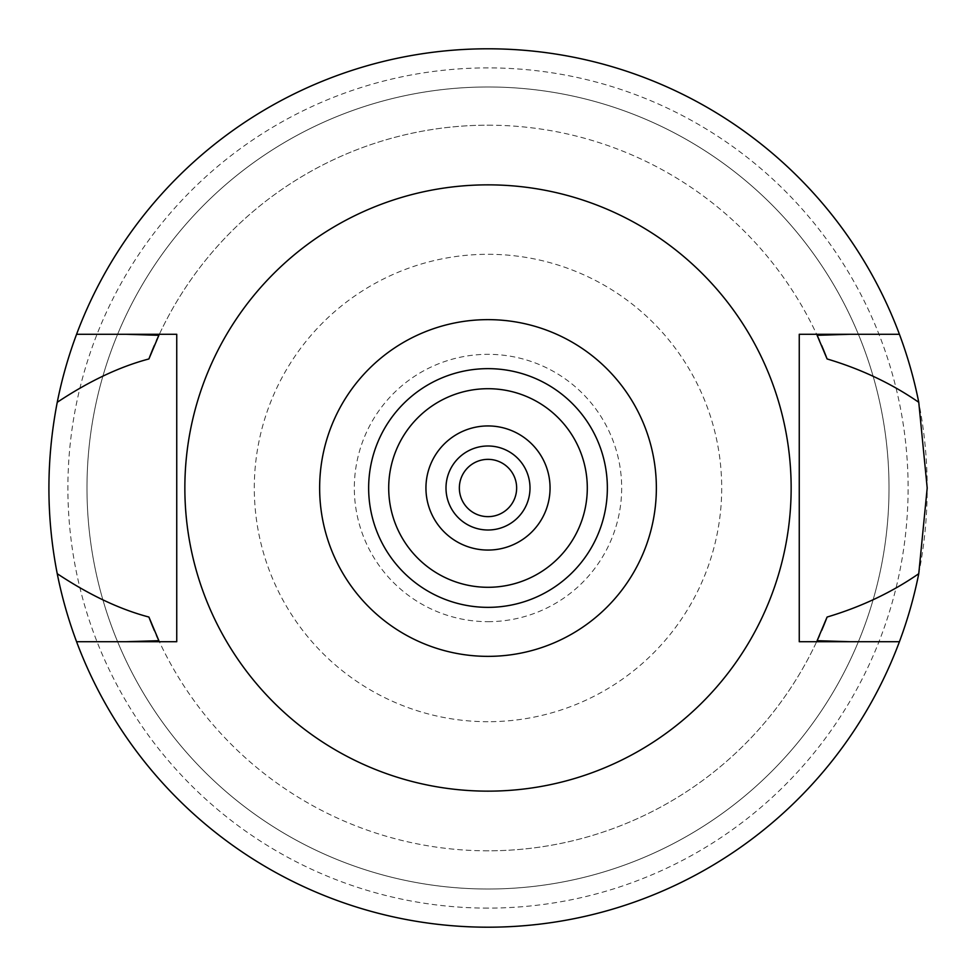 <?xml version="1.0" encoding="UTF-8"?>
<svg xmlns="http://www.w3.org/2000/svg" width="976" height="976" viewBox="0 0 976 976"><rect width="100%" height="100%" fill="white"/><g stroke="black" fill="none" stroke-linecap="round" stroke-linejoin="round"><path stroke-width="0.73" stroke-dasharray="4.88 3.66" d="M488 791.146A303.146 303.146 0 0 0 791.146 488A303.146 303.146 0 0 0 488 184.854A303.146 303.146 0 0 0 184.854 488A303.146 303.146 0 0 0 488 791.146M176.741 641.72L176.741 334.28L125.965 334.28M76.579 641.72A439.2 439.2 0 0 0 488 927.2A439.2 439.2 0 0 1 76.579 641.72L125.806 641.72M488 850.816A362.816 362.816 0 0 1 158.881 640.695A362.816 362.816 0 0 0 817.119 640.695A362.816 362.816 0 0 1 488 850.816M899.421 641.72A439.2 439.2 0 0 1 488 927.2A439.2 439.2 0 0 0 899.421 641.72L850.035 641.72M850.194 641.72L799.259 641.72L799.259 334.28M899.421 334.28A439.2 439.2 0 0 0 488 48.8A439.2 439.2 0 0 1 899.421 334.28L850.194 334.28M488 48.8A439.2 439.2 0 0 0 76.579 334.28A439.2 439.2 0 0 1 488 48.8A439.2 439.2 0 0 0 48.8 488A439.2 439.2 0 0 0 488 927.2A439.2 439.2 0 0 0 927.2 488A439.2 439.2 0 0 0 488 48.8M488 125.184A362.816 362.816 0 0 1 817.119 335.305A362.816 362.816 0 0 0 158.881 335.305A362.816 362.816 0 0 1 488 125.184M125.806 334.28L76.579 334.28M819.523 635.413A362.816 362.816 0 0 0 821.67 630.484M154.403 630.655A362.816 362.816 0 0 0 156.428 635.291M156.416 340.722A362.816 362.816 0 0 0 154.403 345.345M821.67 345.516A362.816 362.816 0 0 0 819.511 340.575M488 908.107A420.107 420.107 0 0 1 67.893 488A420.107 420.107 0 0 1 488 67.893A420.107 420.107 0 0 1 908.107 488A420.107 420.107 0 0 1 488 908.107M488 889.014A401.014 401.014 0 0 1 86.986 488A401.014 401.014 0 0 1 488 86.986A401.014 401.014 0 0 1 889.014 488A401.014 401.014 0 0 1 488 889.014A401.014 401.014 0 0 0 889.014 488A401.014 401.014 0 0 0 488 86.986A401.014 401.014 0 0 0 86.986 488A401.014 401.014 0 0 0 488 889.014M488 721.703A233.703 233.703 0 0 1 254.297 488A233.703 233.703 0 0 1 488 254.297A233.703 233.703 0 0 1 721.703 488A233.703 233.703 0 0 1 488 721.703M488 621.675A133.675 133.675 0 0 0 621.675 488A133.675 133.675 0 0 0 488 354.325A133.675 133.675 0 0 0 354.325 488A133.675 133.675 0 0 0 488 621.675M488 516.646A28.646 28.646 0 0 1 459.354 488A28.646 28.646 0 0 1 488 459.354A28.646 28.646 0 0 1 516.646 488A28.646 28.646 0 0 1 488 516.646M488 530.005A42.005 42.005 0 0 1 445.995 488A42.005 42.005 0 0 1 488 445.995A42.005 42.005 0 0 1 530.005 488A42.005 42.005 0 0 1 488 530.005M488 550.061A62.061 62.061 0 0 1 425.939 488A62.061 62.061 0 0 1 488 425.939A62.061 62.061 0 0 1 550.061 488A62.061 62.061 0 0 1 488 550.061M488 587.296A99.296 99.296 0 0 1 388.704 488A99.296 99.296 0 0 1 488 388.704A99.296 99.296 0 0 1 587.296 488A99.296 99.296 0 0 1 488 587.296M488 607.353A119.353 119.353 0 0 1 368.647 488A119.353 119.353 0 0 1 488 368.647A119.353 119.353 0 0 1 607.353 488A119.353 119.353 0 0 1 488 607.353"/><path stroke-width="1.46" d="M488 656.36A168.36 168.36 0 0 1 319.64 488A168.36 168.36 0 0 1 488 319.64A168.36 168.36 0 0 1 656.36 488A168.36 168.36 0 0 1 488 656.36M488 607.353A119.353 119.353 0 0 0 607.353 488A119.353 119.353 0 0 0 488 368.647A119.353 119.353 0 0 0 368.647 488A119.353 119.353 0 0 0 488 607.353M488 791.146A303.146 303.146 0 0 1 184.854 488A303.146 303.146 0 0 1 488 184.854A303.146 303.146 0 0 1 791.146 488A303.146 303.146 0 0 1 488 791.146M799.259 334.28L799.259 641.72L899.421 641.72A439.2 439.2 0 0 1 76.579 641.72L176.741 641.72L176.741 334.28L76.579 334.28A439.2 439.2 0 0 1 918.758 402.295C891.491 383.483 860.93 369.026 827.087 358.948L817.119 335.305L850.194 334.28L799.259 334.28L899.421 334.28M176.741 641.72L125.806 641.72L158.881 640.695L148.913 617.052A362.816 362.816 0 0 0 154.403 630.655M850.194 641.72L817.119 640.695A362.816 362.816 0 0 0 819.523 635.413M125.806 334.28L158.881 335.305L148.913 358.948C119.499 366.756 88.95 381.213 57.242 402.295C46.14 459.916 46.14 517.048 57.242 573.705C89.219 594.909 119.767 609.353 148.913 617.052M76.579 641.72A439.2 439.2 0 0 1 57.242 573.705M821.67 630.484A362.816 362.816 0 0 0 827.087 617.052C861.113 606.913 891.661 592.456 918.758 573.705A439.2 439.2 0 0 1 899.421 641.72M156.428 635.291A362.816 362.816 0 0 0 158.881 640.695M817.119 640.695L827.087 617.052M918.758 573.705L927.2 488L918.758 402.295M158.881 335.305A362.816 362.816 0 0 0 156.416 340.722M154.403 345.345A362.816 362.816 0 0 0 148.913 358.948M827.087 358.948A362.816 362.816 0 0 0 821.67 345.516M819.511 340.575A362.816 362.816 0 0 0 817.119 335.305M57.242 402.295A439.2 439.2 0 0 1 76.579 334.28M488 459.354A28.646 28.646 0 0 0 459.354 488A28.646 28.646 0 0 0 488 516.646A28.646 28.646 0 0 0 516.646 488A28.646 28.646 0 0 0 488 459.354M488 445.995A42.005 42.005 0 0 0 445.995 488A42.005 42.005 0 0 0 488 530.005A42.005 42.005 0 0 0 530.005 488A42.005 42.005 0 0 0 488 445.995M488 425.939A62.061 62.061 0 0 0 425.939 488A62.061 62.061 0 0 0 488 550.061A62.061 62.061 0 0 0 550.061 488A62.061 62.061 0 0 0 488 425.939M488 587.296A99.296 99.296 0 0 0 587.296 488A99.296 99.296 0 0 0 488 388.704A99.296 99.296 0 0 0 388.704 488A99.296 99.296 0 0 0 488 587.296"/></g></svg>
